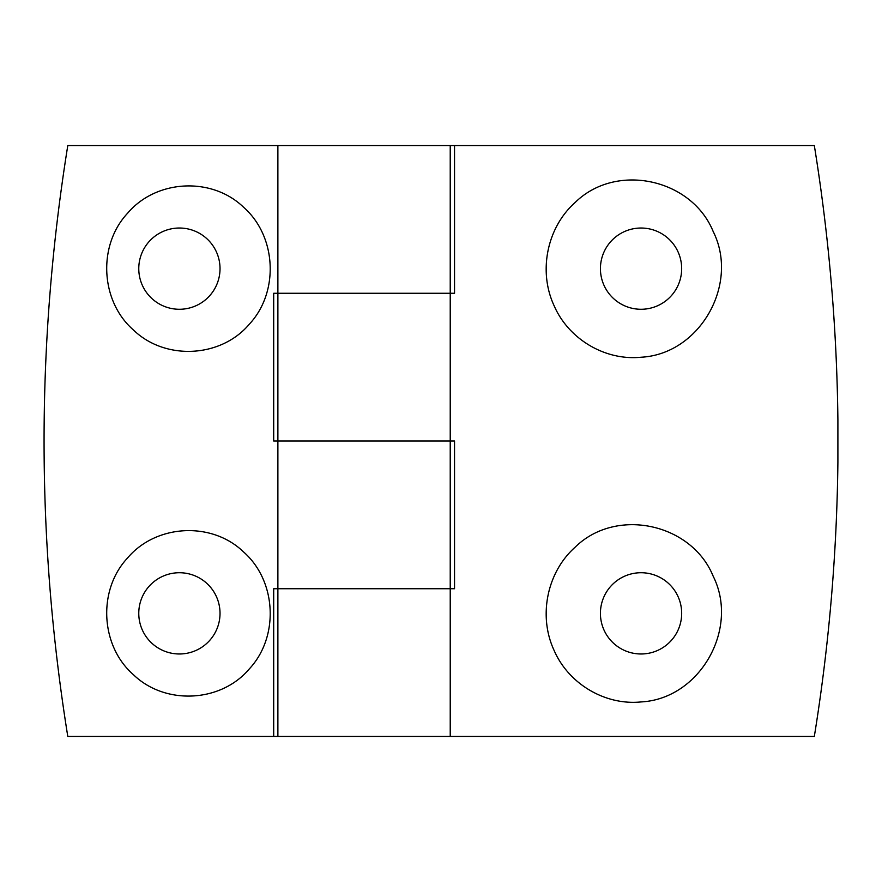 <?xml version="1.0" encoding="UTF-8"?>
<svg xmlns="http://www.w3.org/2000/svg" width="882" height="882" viewBox="0 0 882 882"><rect width="100%" height="100%" fill="white"/><g stroke="black" fill="none" stroke-linecap="round" stroke-linejoin="round"><path stroke-width="1.32" d="M641.049 701.929C699.856 698.919 739.59 628.789 713.163 576.178C691.731 523.456 616.253 506.764 575.174 547.16C546.796 572.385 538.119 616.353 554.172 650.563C568.614 683.804 605.041 705.589 641.049 701.929M641.049 653.981A40.627 40.627 0 0 0 676.229 593.035A40.627 40.627 0 0 0 605.868 593.035A40.627 40.627 0 0 0 641.049 653.981M273.696 736.459L67.793 736.459C36.162 539.486 36.162 342.514 67.793 145.541L454.539 145.541L454.539 293.265L273.696 293.265L273.696 441L277.885 441L277.885 588.735L273.696 588.735L273.696 736.459L450.228 736.459L450.228 588.735L277.885 588.735L277.885 736.459M450.228 145.541L450.228 441L277.885 441L454.539 441L454.539 588.735L277.885 588.735M450.228 736.459L814.329 736.459C828.981 645.69 836.842 554.326 837.9 462.366L837.9 419.634C836.842 327.674 828.981 236.31 814.329 145.541L454.539 145.541M575.174 202.452C546.796 227.688 538.119 271.645 554.172 305.856C568.614 339.096 605.041 360.881 641.049 357.232C699.856 354.222 739.59 284.081 713.163 231.47C691.731 178.759 616.253 162.056 575.174 202.452M641.049 309.273A40.627 40.627 0 0 0 676.229 248.338A40.627 40.627 0 0 0 605.868 248.338A40.627 40.627 0 0 0 641.049 309.273M127.603 557.931C97.505 589.992 100.339 645.9 133.458 674.719C165.044 705.313 220.787 702.756 249.33 668.898C279.351 636.716 276.628 580.907 243.531 551.912C211.735 521.163 156.103 524.184 127.603 557.931M127.603 213.224C97.505 245.284 100.339 301.203 133.458 330.011C165.044 360.617 220.787 358.048 249.33 324.19C279.351 292.008 276.628 236.2 243.531 207.204C211.735 176.466 156.103 179.487 127.603 213.224M151.66 583.675A40.627 40.627 0 0 1 220.026 613.354A40.627 40.627 0 0 1 163.214 650.618A40.627 40.627 0 0 1 151.66 583.675M450.228 293.265L277.885 293.265L277.885 441M151.66 238.967A40.627 40.627 0 0 1 220.026 268.646A40.627 40.627 0 0 1 163.214 305.911A40.627 40.627 0 0 1 151.66 238.967M450.228 441L450.228 588.735M277.885 145.541L277.885 293.265"/></g></svg>
